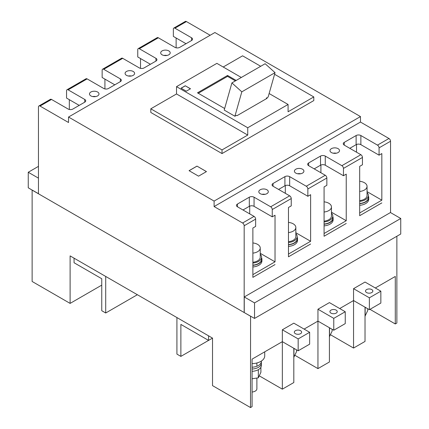 <?xml version="1.0" encoding="UTF-8"?>
<svg xmlns="http://www.w3.org/2000/svg" width="429" height="429" viewBox="0 0 429 429"><rect width="100%" height="100%" fill="white"/><g stroke="black" fill="none" stroke-linecap="round" stroke-linejoin="round"><path stroke-width="0.64" d="M131.349 76.008A4.757 2.746 0 0 0 128.335 76.008M336.272 153.207A4.757 2.746 0 0 0 333.253 153.207M300.665 173.761A4.757 2.746 0 0 0 297.651 173.761M166.956 55.454A4.757 2.746 0 0 0 163.937 55.454M367.052 191.629L381.837 200.166L359.684 212.956L359.684 215.696L381.837 202.906L359.684 215.696L359.684 166.361L362.451 164.763L362.451 157.454L343.463 168.42A2.236 1.292 -120 0 0 341.881 165.68L325.268 156.086A3.357 1.936 0 0 0 320.522 156.086L308.649 162.94A3.357 1.936 0 0 0 307.668 164.307A3.357 1.936 0 0 0 308.649 165.68L325.268 175.268A2.236 1.292 60 0 1 326.85 178.014L307.861 188.974A2.236 1.292 -120 0 0 306.279 186.234L289.661 176.641A3.357 1.936 0 0 0 284.915 176.641L273.048 183.494A3.357 1.936 0 0 0 272.066 184.861A3.357 1.936 0 0 0 273.048 186.234L289.661 195.828A2.236 1.292 60 0 1 291.243 198.568L272.254 209.529A2.236 1.292 -120 0 0 270.672 206.789L254.059 197.195A3.357 1.936 0 0 0 249.313 197.195L237.446 204.048A3.357 1.936 0 0 0 236.459 205.416A3.357 1.936 0 0 0 237.446 206.789L254.059 216.382A2.236 1.292 60 0 1 255.641 219.122L244.171 225.745L244.171 312.537L254.536 318.431L400.745 234.014L400.745 218.484L390.46 212.543L244.251 296.959L244.251 312.489M381.837 200.166L381.837 153.571L379.07 155.169L379.07 147.866A2.236 1.292 -120 0 0 377.482 145.12L360.869 135.532A3.357 1.936 0 0 0 356.124 135.532L344.256 142.38A3.357 1.936 0 0 0 343.27 143.753A3.357 1.936 0 0 0 344.256 145.12L360.869 154.713A2.236 1.292 60 0 1 362.451 157.454M331.451 212.183L346.235 220.721L324.077 233.51L324.077 236.25L346.235 223.461L324.077 236.25L324.077 186.921L326.85 185.317L326.85 178.014M346.235 220.721L346.235 174.131L343.463 175.729L343.463 168.42M295.844 232.743L310.628 241.275L288.476 254.065L288.476 256.81L310.628 244.015L288.476 256.81L288.476 207.475L291.243 205.877L291.243 198.568M310.628 241.275L310.628 194.686L307.861 196.284L307.861 188.974M324.077 224.035A10.296 5.942 0 0 0 332.791 218.163L332.791 216.06A10.296 5.942 0 0 0 331.451 213.127M324.077 221.932A10.296 5.942 0 0 0 332.791 216.06M324.077 225.879A10.628 6.135 0 0 0 333.129 219.809L333.129 218.163A10.628 6.135 0 0 0 332.791 216.634M324.077 224.233A10.628 6.135 0 0 0 333.129 218.163M324.077 221.149A8.95 5.169 0 0 0 331.451 216.06L331.451 206.928A8.95 5.169 0 0 0 328.829 203.271A8.95 5.169 0 0 0 324.077 201.839M324.077 212.012A8.95 5.169 0 0 0 331.451 206.928M288.476 244.589A10.296 5.942 0 0 0 297.19 238.717L297.19 236.62A10.296 5.942 0 0 0 295.844 233.682A10.296 5.942 0 0 1 297.19 236.62A10.296 5.942 0 0 1 288.476 242.492A10.296 5.942 0 0 0 297.19 236.62L297.19 238.717A10.296 5.942 0 0 1 288.476 244.589M288.476 246.434A10.628 6.135 0 0 0 297.522 240.363L297.522 238.717A10.628 6.135 0 0 0 297.19 237.189A10.628 6.135 0 0 1 297.522 238.717A10.628 6.135 0 0 1 288.476 244.787A10.628 6.135 0 0 0 297.522 238.717L297.522 240.363A10.628 6.135 0 0 1 288.476 246.434M288.476 241.704A8.95 5.169 0 0 0 295.844 236.62L295.844 227.483A8.95 5.169 0 0 0 293.221 223.825A8.95 5.169 0 0 0 288.476 222.394A8.95 5.169 0 0 1 293.221 223.825A8.95 5.169 0 0 1 295.844 227.483A8.95 5.169 0 0 1 288.476 232.566A8.95 5.169 0 0 0 295.844 227.483L295.844 236.62A8.95 5.169 0 0 1 288.476 241.704M252.874 265.149A10.296 5.942 0 0 0 261.583 259.277L261.583 257.175A10.296 5.942 0 0 0 260.242 254.236M252.874 263.047A10.296 5.942 0 0 0 261.583 257.175M252.874 266.988A10.628 6.135 0 0 0 261.921 260.918L261.921 259.277A10.628 6.135 0 0 0 261.583 257.743M252.874 265.342A10.628 6.135 0 0 0 261.921 259.277M252.08 392.02A5.593 3.228 0 0 0 256.885 388.824L256.885 378.035M252.874 262.258A8.95 5.169 0 0 0 260.242 257.175L260.242 248.037A8.95 5.169 0 0 0 257.62 244.385A8.95 5.169 0 0 0 252.874 242.953M252.874 253.126A8.95 5.169 0 0 0 260.242 248.037M359.684 203.48A10.296 5.942 0 0 0 368.393 197.608L368.393 195.506A10.296 5.942 0 0 0 367.052 192.573M359.684 201.378A10.296 5.942 0 0 0 368.393 195.506M359.684 205.319A10.628 6.135 0 0 0 368.731 199.254L368.731 197.608A10.628 6.135 0 0 0 368.393 196.08M359.684 203.678A10.628 6.135 0 0 0 368.731 197.608M359.684 200.595A8.95 5.169 0 0 0 367.052 195.506L367.052 186.368A8.95 5.169 0 0 0 364.43 182.716A8.95 5.169 0 0 0 359.684 181.285M359.684 191.457A8.95 5.169 0 0 0 367.052 186.368M260.242 253.298L275.027 261.835L252.874 274.624L252.874 277.365L275.027 264.575L252.874 277.365L252.874 228.03L255.641 226.432L255.641 219.122M275.027 261.835L275.027 215.24L272.254 216.838L272.254 209.529M97.603 92.02A4.757 2.746 0 0 0 92.417 91.425A4.757 2.746 0 0 0 89.484 93.962A4.757 2.746 0 0 0 90.878 95.903A4.757 2.746 0 0 0 96.058 96.498A4.757 2.746 0 0 0 98.997 93.962A4.757 2.746 0 0 0 97.603 92.02M266.918 189.774A4.757 2.746 0 0 0 261.733 189.178A4.757 2.746 0 0 0 258.8 191.715A4.757 2.746 0 0 0 260.188 193.656A4.757 2.746 0 0 0 265.374 194.251A4.757 2.746 0 0 0 268.307 191.715A4.757 2.746 0 0 0 266.918 189.774M168.811 50.912A4.757 2.746 0 0 0 163.626 50.316A4.757 2.746 0 0 0 160.693 52.853A4.757 2.746 0 0 0 162.082 54.794A4.757 2.746 0 0 0 167.267 55.389A4.757 2.746 0 0 0 170.2 52.853A4.757 2.746 0 0 0 168.811 50.912M302.52 169.219A4.757 2.746 0 0 0 297.34 168.624A4.757 2.746 0 0 0 294.401 171.16A4.757 2.746 0 0 0 295.796 173.102A4.757 2.746 0 0 0 300.976 173.697A4.757 2.746 0 0 0 303.914 171.16A4.757 2.746 0 0 0 302.52 169.219M338.122 148.665A4.757 2.746 0 0 0 332.942 148.069A4.757 2.746 0 0 0 330.003 150.606A4.757 2.746 0 0 0 331.397 152.547A4.757 2.746 0 0 0 336.583 153.142A4.757 2.746 0 0 0 339.516 150.606A4.757 2.746 0 0 0 338.122 148.665M133.204 71.466A4.757 2.746 0 0 0 128.024 70.871A4.757 2.746 0 0 0 125.086 73.407A4.757 2.746 0 0 0 126.48 75.348A4.757 2.746 0 0 0 131.66 75.944A4.757 2.746 0 0 0 134.599 73.407A4.757 2.746 0 0 0 133.204 71.466M241.323 77.472L216.876 63.358L176.523 86.653L176.523 93.962L150.81 108.805L150.81 112.462L222.018 153.571L313.792 100.584L313.792 96.933L274.576 74.287M104.129 96.477L214.897 32.524L360.473 116.575L214.103 201.078L68.527 117.031L104.129 96.477M38.926 105.958L50.397 99.335A2.236 1.292 60 0 1 51.518 99.442L40.042 106.065A2.236 1.292 -120 0 0 38.926 105.958A2.236 1.292 -120 0 0 38.46 106.982L38.46 193.774L244.171 312.537M69.316 99.673L69.316 109.481M79.204 105.384L66.549 98.075L66.549 90.766A2.236 1.292 -120 0 1 67.01 89.741A2.236 1.292 -120 0 1 68.131 89.849L84.744 99.442A3.357 1.936 0 0 1 85.73 100.815A3.357 1.936 0 0 1 84.744 102.182L84.744 99.442M104.923 79.118L104.923 88.921M114.811 84.824L102.15 77.515L102.15 70.211A2.236 1.292 -120 0 1 102.617 69.187A2.236 1.292 -120 0 1 103.732 69.294L120.351 78.888A3.357 1.936 0 0 1 121.332 80.261A3.357 1.936 0 0 1 120.351 81.628L120.351 78.888M140.524 58.559L140.524 68.367M150.413 64.27L137.757 56.96L137.757 49.651A2.236 1.292 -120 0 1 138.218 48.627A2.236 1.292 -120 0 1 139.339 48.74L155.952 58.333A3.357 1.936 0 0 1 156.934 59.701A3.357 1.936 0 0 1 155.952 61.074L155.952 58.333M176.126 38.004L176.126 47.812M186.014 43.715L173.359 36.406L173.359 29.097A2.236 1.292 -120 0 1 173.82 28.073A2.236 1.292 -120 0 1 174.941 28.185L191.554 37.779A3.357 1.936 0 0 1 192.541 39.146A3.357 1.936 0 0 1 191.554 40.519L191.554 37.779M51.518 99.442L68.131 109.036A3.357 1.936 0 0 0 72.876 109.036L84.744 102.182M67.01 89.741L85.998 78.775A2.236 1.292 60 0 1 87.119 78.888L103.732 88.481A3.357 1.936 0 0 0 108.478 88.481L120.351 81.628M102.617 69.187L121.605 58.221A2.236 1.292 60 0 1 122.721 58.333L139.339 67.927A3.357 1.936 0 0 0 144.085 67.927L155.952 61.074M138.218 48.627L157.207 37.666A2.236 1.292 60 0 1 158.328 37.779L174.941 47.367A3.357 1.936 0 0 0 179.687 47.367L191.554 40.519M377.482 145.12L388.958 138.497A2.236 1.292 60 0 1 390.54 141.238L390.54 212.591M242.986 209.985L249.313 206.333A3.357 1.936 180 0 1 254.059 206.333L272.254 216.838M278.587 189.43L284.915 185.778A3.357 1.936 180 0 1 289.661 185.778L307.861 196.284M314.189 168.876L320.522 165.219A3.357 1.936 180 0 1 325.268 165.219L343.463 175.729M349.796 148.321L356.124 144.664A3.357 1.936 180 0 1 360.869 144.664L379.07 155.169M206.467 171.595L196.975 166.114L189.066 170.678L198.557 176.163L206.467 171.595M190.487 88.776L185.264 85.762L181.07 88.181L186.293 91.2L190.487 88.776M176.523 86.653L247.731 127.762L288.079 104.467L269.128 93.527M234.899 116.243L236.481 115.331L237.049 115.658L267.111 98.3L266.543 97.973L268.125 97.061L275.043 72.651L265.138 63.723L231.907 82.91L224.211 110.076L234.899 116.243L241.811 91.838L275.043 72.651M236.181 80.443L227.552 75.461L197.49 92.82L224.657 108.505M266.323 98.756L266.543 97.973M235.387 80.899L227.552 76.373L227.552 75.461M227.552 76.373L198.278 93.275M288.079 104.467L288.079 111.776L313.792 96.933M260.709 66.281L242.589 55.818L223.203 67.01M173.82 28.073L185.296 21.45A2.236 1.292 60 0 1 186.411 21.563L174.941 28.185M210.151 35.264L186.411 21.563M388.958 138.497L360.473 122.056L360.473 116.575M40.042 106.065L68.527 122.512L68.527 117.031M244.171 225.745A2.236 1.292 -120 0 0 242.589 223.005L254.059 216.382M360.473 122.056L214.103 206.558L242.589 223.005M214.103 206.558L214.103 201.078M150.81 108.805L222.018 149.919L222.018 153.571M247.731 127.762L247.731 135.071L222.018 149.919M176.523 93.962L247.731 135.071M190.406 88.824L185.264 85.762M185.264 85.854L181.151 88.229M241.811 91.838L231.907 82.91M356.52 144.471L356.52 152.204M320.913 165.026L320.913 172.758M285.312 185.58L285.312 193.313M249.71 206.135L249.71 213.867M206.429 171.616L196.975 166.114M196.975 166.157L189.103 170.704M265.063 194.321A4.757 2.746 0 0 0 262.044 194.321M95.747 96.568A4.757 2.746 0 0 0 92.728 96.568M105.711 312.993L101.753 310.709L101.753 278.737L74.061 262.746L74.061 258.178L105.711 276.453L105.711 312.993L137.36 294.723M180.877 356.392L180.877 324.415L208.564 340.401L208.564 335.832L176.92 317.562L176.92 354.107L180.877 356.392L212.521 338.116L212.521 385.623L250.498 407.55L250.579 316.146M208.564 340.401L212.521 338.116L70.109 255.893L70.109 303.4L101.753 285.129M252.08 363.669A13.428 7.754 0 0 0 264.72 355.931L264.72 351.834M252.08 371.321A10.071 5.813 0 0 0 258.414 369.637A10.071 5.813 0 0 0 261.363 365.524L261.363 363.24A10.071 5.813 0 0 1 258.414 367.353A10.071 5.813 0 0 1 252.08 369.037A10.071 5.813 0 0 0 258.414 367.353A10.071 5.813 0 0 0 261.363 363.24L261.363 361.416A10.071 5.813 0 0 0 261.341 361.073M252.08 367.208A10.071 5.813 0 0 0 258.414 365.524A10.071 5.813 0 0 0 261.363 361.416M252.08 378.78L258.333 377.815L260.907 372.259L260.907 367.245M258.333 377.815L258.333 369.68M293.817 349.19A10.071 5.813 0 0 0 294.015 349.083A10.071 5.813 0 0 0 294.584 348.723M293.817 357.277L296.514 351.705L296.514 349.839M293.935 357.255L293.935 349.126M329.418 328.635A10.071 5.813 0 0 0 329.617 328.523A10.071 5.813 0 0 0 330.185 328.169M329.418 336.722L332.116 331.15L332.116 329.284M329.536 336.701L329.536 328.571M365.025 308.081A10.071 5.813 0 0 0 365.224 307.968A10.071 5.813 0 0 0 365.792 307.614M365.025 316.162L367.717 310.591L367.717 308.724M365.143 316.146L365.143 308.017M295.377 330.684A3.663 2.118 180 0 1 299.372 330.223A3.663 2.118 180 0 1 301.635 332.18A3.663 2.118 180 0 1 300.563 333.676A3.663 2.118 180 0 1 296.568 334.132A3.663 2.118 180 0 1 294.305 332.18A3.663 2.118 180 0 1 295.377 330.684M330.984 310.129A3.663 2.118 180 0 1 334.974 309.668A3.663 2.118 180 0 1 337.237 311.626A3.663 2.118 180 0 1 336.164 313.122A3.663 2.118 180 0 1 332.169 313.578A3.663 2.118 180 0 1 329.912 311.626A3.663 2.118 180 0 1 330.984 310.129M366.586 289.57A3.663 2.118 180 0 1 370.581 289.114A3.663 2.118 180 0 1 372.844 291.066A3.663 2.118 180 0 1 371.766 292.562A3.663 2.118 180 0 1 367.776 293.023A3.663 2.118 180 0 1 365.513 291.066A3.663 2.118 180 0 1 366.586 289.57M309.641 332.293L298.166 338.915L282.346 329.783L293.817 323.155L309.641 332.293L309.641 344.171L298.166 350.793L282.346 341.656L252.08 359.132L252.08 406.638L250.498 407.55M345.243 311.738L333.773 318.361L317.948 309.223L329.418 302.601L345.243 311.738L345.243 323.616L333.773 330.239L317.948 321.101L304.102 329.097M380.85 291.184L369.374 297.806L353.55 288.669L365.025 282.046L380.85 291.184L380.85 303.056L369.374 309.684L353.55 300.547L339.704 308.542M369.97 309.341L395.286 323.959L395.286 276.453L375.311 287.982M250.498 316.189L32.132 190.117L32.132 281.478L70.109 303.4M32.132 190.117L28.255 187.789L28.255 172.254L38.46 166.366M395.286 323.959L396.868 323.042L396.868 236.25M282.346 329.783L282.346 389.162L293.817 382.539L293.817 348.278M317.948 309.223L317.948 368.608L329.418 361.985L329.418 327.724M353.55 288.669L353.55 348.053L365.025 341.43L365.025 307.169M38.46 193.683L32.213 190.074M254.536 318.431L254.536 302.901L400.745 218.484M254.536 302.901L244.251 296.959M330.459 334.722L353.55 348.053M294.857 355.276L317.948 368.608M259.25 375.831L282.346 389.162M28.255 172.254L38.46 178.148M369.374 297.806L369.374 309.684M333.773 318.361L333.773 330.239M298.166 338.915L298.166 350.793M390.54 141.238L379.07 147.866M237.446 206.789L237.446 204.048M249.313 206.333L249.313 197.195M254.059 206.333L254.059 197.195M273.048 186.234L273.048 183.494M284.915 185.778L284.915 176.641M289.661 185.778L289.661 176.641M308.649 165.68L308.649 162.94M320.522 165.219L320.522 156.086M325.268 165.219L325.268 156.086M344.256 145.12L344.256 142.38M356.124 144.664L356.124 135.532M360.869 144.664L360.869 135.532M270.672 206.789L289.661 195.828M306.279 186.234L325.268 175.268M341.881 165.68L360.869 154.713M158.328 37.779L139.339 48.74M122.721 58.333L103.732 69.294M87.119 78.888L68.131 89.849M256.885 365.524L256.885 362.977"/></g></svg>
